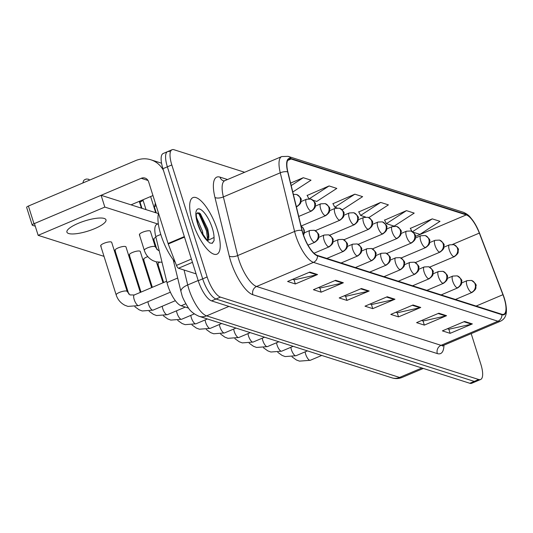<?xml version="1.0" encoding="UTF-8"?>
<svg xmlns="http://www.w3.org/2000/svg" width="533" height="533" viewBox="0 0 533 533"><rect width="100%" height="100%" fill="white"/><g stroke="black" fill="none" stroke-linecap="round" stroke-linejoin="round"><path stroke-width="0.8" d="M188.582 308.134L181.147 305.762A19.208 6.409 -113 0 1 166.982 282.577L155.749 236.572A19.208 6.409 -113 0 1 156.849 224.393L158.334 223.76M217.344 229.843A30.727 10.26 67 0 0 192.966 197.596A30.727 10.26 67 0 0 192.573 221.941A30.727 10.26 67 0 0 216.951 254.181A30.727 10.26 67 0 0 217.344 229.843A30.727 10.26 67 0 0 192.966 197.596A30.727 10.26 67 0 0 192.573 221.941A30.727 10.26 67 0 0 216.951 254.181A30.727 10.26 67 0 0 217.344 229.843M504.085 298.014A20.487 6.836 -113 0 1 503.825 314.243A20.487 6.836 -113 0 1 501.78 314.25L317.322 255.394A20.487 6.836 -113 0 1 302.211 230.662L287.893 172.006A20.487 6.836 -113 0 1 289.059 159.014A20.487 6.836 -113 0 1 291.105 159.007L466.282 214.899A20.487 6.836 -113 0 1 479.327 233.088L502.932 294.702A20.487 6.836 -113 0 1 504.085 298.014M504.291 298.08A21 7.009 67 0 0 503.105 294.682L479.507 233.068A21 7.009 67 0 0 466.135 214.426L290.958 158.541A21 7.009 67 0 0 287.66 171.859L301.984 230.516A21 7.009 67 0 0 317.475 255.867L501.926 314.723A21 7.009 67 0 0 504.291 298.08M169.541 151.605A19.208 6.409 67 0 0 167.622 151.612L163.178 153.497A19.208 6.409 67 0 0 162.931 168.708L198.249 280.724L202.693 278.846A19.208 6.409 67 0 0 216.012 299L474.25 381.395A19.208 6.409 67 0 0 476.169 381.388A19.208 6.409 67 0 1 474.25 381.395L216.012 299A19.208 6.409 67 0 1 202.693 278.846L167.375 166.822L202.693 278.846L207.137 276.96A19.208 6.409 67 0 0 220.455 297.114L478.694 379.509A19.208 6.409 67 0 0 480.613 379.503A19.208 6.409 67 0 0 480.859 364.292L471.192 333.638M167.622 151.612A19.208 6.409 67 0 0 167.375 166.822A19.208 6.409 67 0 1 167.622 151.612L172.066 149.726A19.208 6.409 67 0 0 171.819 164.944L207.137 276.96M309.826 272.063L287.6 281.484L295.342 283.956L317.568 274.535L309.826 272.063M292.637 279.352L294.176 279.838L316.775 274.788A5.123 4.644 -72.3 0 0 317.568 274.535M294.029 279.798L295.342 283.956M335.623 280.298L313.404 289.712L321.139 292.184L343.365 282.763L335.623 280.298M318.434 287.58L319.973 288.073L342.572 283.023A5.123 4.644 -72.3 0 0 343.365 282.763M319.827 288.027L321.139 292.184M361.421 288.526L339.201 297.947L346.936 300.412L369.162 290.998L361.421 288.526M344.231 295.815L345.77 296.301L368.37 291.251A5.123 4.644 -72.3 0 0 369.162 290.998M345.631 296.255L346.936 300.412M464.616 321.452L442.39 330.873L450.132 333.338L472.358 323.924L464.616 321.452M447.427 328.734L448.966 329.227L471.565 324.177A5.123 4.644 -72.3 0 0 472.358 323.924M448.819 329.181L450.132 333.338M438.819 313.217L416.593 322.638L424.335 325.11L446.561 315.689L438.819 313.217M421.63 320.506L423.162 320.999L445.761 315.942A5.123 4.644 -72.3 0 0 446.561 315.689M423.022 320.953L424.335 325.11M413.022 304.989L390.796 314.41L398.537 316.875L420.757 307.461L413.022 304.989M395.832 312.278L397.365 312.764L419.964 307.714A5.123 4.644 -72.3 0 0 420.757 307.461M397.225 312.718L398.537 316.875M387.225 296.761L364.998 306.175L372.74 308.647L394.96 299.226L387.225 296.761M370.029 304.043L371.568 304.536L394.167 299.486A5.123 4.644 -72.3 0 0 394.96 299.226M371.428 304.49L372.74 308.647M244.654 172.272L173.985 149.726A19.208 6.409 67 0 0 172.066 149.726M292.777 192.027L311.019 180.181L303.284 177.709L290.598 183.085M368.823 217.597L388.417 204.872L380.675 202.407L358.776 211.927M406.472 210.635L386.392 223.673L394.134 226.139L414.214 213.107L406.472 210.635L384.573 220.156M413.155 232.208L419.931 234.373L440.011 221.335L432.27 218.87L410.37 228.391M313.111 200.288L316.735 201.447L336.816 188.416L329.081 185.944L307.181 195.464M341.693 209.409L342.539 209.682L362.62 196.644L354.878 194.172L332.978 203.693M354.878 194.172L334.797 207.21L336.969 207.903M334.797 207.21L332.872 203.499M380.675 202.407L360.594 215.439L365.551 217.024M360.594 215.439L358.676 211.728M386.392 223.673L384.473 219.962M411.922 231.382L410.27 228.191M432.27 218.87L412.489 231.715M308.887 198.756L307.075 195.265M329.081 185.944L309.327 198.769M303.284 177.709L291.198 185.557M198.249 280.724A19.208 6.409 67 0 0 211.568 300.885L469.806 383.274A19.208 6.409 67 0 0 471.725 383.274L480.613 379.503M158.567 213.34A32.007 10.687 67 0 0 160.946 234.96A32.007 10.687 67 0 0 175.29 262.369M207.424 240.556A14.471 4.83 67 0 0 208.45 233.081L207.79 229.03L200.308 213.613L196.617 213.526C195.891 213.633 196.324 217.058 197.91 223.793L201.008 231.355L207.703 241.176L209.862 243.041L212.321 243.268L214.086 240.583L214.053 237.471L207.604 240.523M196.484 217.444L202.5 231.262L203.146 235.166M197.75 223.28L200.008 229.277M208.45 233.081L208.536 235.2L207.051 240.476M197.91 223.967L201.008 231.355M199.195 212.747L207.357 230.523L208.423 236.899M214.086 240.583L212.101 243.348M197.69 212.394L199.102 214.133L206.478 230.896L207.604 239.71M192.446 262.329L178.495 268.246L196.084 273.862M163.478 170.44A25.604 23.205 -72.3 0 0 150.866 159.793A25.604 23.205 -72.3 0 0 135.642 160.606L28.416 206.051L33.992 223.74L141.218 178.295A6.403 5.803 107.7 0 1 145.029 178.089A6.403 5.803 107.7 0 1 148.634 181.833L168.075 243.481L184.331 236.592M33.992 223.74A3.198 0.833 162.5 0 0 32.227 225.113L26.65 207.424A3.198 0.833 -17.5 0 1 28.416 206.051M32.227 225.113A3.198 0.833 162.5 0 0 32.5 225.326L35.271 226.212M131.031 204.839L152.958 195.551M178.495 268.246A3.198 1.066 -113 0 1 176.456 265.407L168.255 244.001A3.198 1.066 -113 0 1 168.075 243.481M162.025 262.276L156.096 261.83L153.038 260.69C148.734 258.445 145.829 255.001 144.323 250.35A5.763 1.499 -17.5 0 1 147.494 247.878A5.763 1.499 -17.5 0 1 154.956 246.546A5.763 1.499 -17.5 0 1 155.316 246.886L150.386 231.262A5.763 1.499 162.5 0 0 149.893 230.876A5.763 1.499 162.5 0 0 143.484 231.895A5.763 1.499 162.5 0 0 139.399 234.727A5.763 1.499 162.5 0 0 139.893 235.113M100.69 245.82L116.181 294.929A5.763 1.499 -17.5 0 1 120.265 292.097A5.763 1.499 -17.5 0 1 126.674 291.078A5.763 1.499 -17.5 0 1 126.807 291.131A5.763 1.499 -17.5 0 1 127.167 291.464L111.683 242.355A5.763 1.499 162.5 0 0 111.19 241.969A5.763 1.499 162.5 0 0 104.781 242.988A5.763 1.499 162.5 0 0 100.69 245.82A5.763 1.499 162.5 0 0 101.19 246.206M140.319 292.404L125.975 246.919A5.763 1.499 162.5 0 0 125.482 246.532A5.763 1.499 162.5 0 0 119.072 247.545A5.763 1.499 162.5 0 0 114.988 250.383A5.763 1.499 162.5 0 0 115.481 250.77M151.658 287.6L140.266 251.476A5.763 1.499 162.5 0 0 139.773 251.09A5.763 1.499 162.5 0 0 133.363 252.109A5.763 1.499 162.5 0 0 129.279 254.941A5.763 1.499 162.5 0 0 129.772 255.327M68.67 233.521A20.487 5.323 162.5 0 0 91.456 229.903A20.487 5.323 162.5 0 0 105.987 219.829A20.487 5.323 162.5 0 0 104.228 218.45A20.487 5.323 162.5 0 0 81.442 222.074A20.487 5.323 162.5 0 0 66.911 232.148A20.487 5.323 162.5 0 0 68.67 233.521M155.916 237.252A5.763 1.499 162.5 0 0 153.691 239.284A5.763 1.499 162.5 0 0 154.184 239.67M159.48 262.349A5.763 1.499 162.5 0 0 157.861 264.062A5.763 1.499 162.5 0 0 158.354 264.448M157.801 223.987L104.828 207.084L38.149 235.339L104.015 256.353M117.447 260.644L118.306 260.917M131.738 265.201L132.597 265.474M146.035 269.758L146.888 270.038M160.326 274.322L161.186 274.595M147.794 256.62A5.763 1.499 162.5 0 0 143.57 259.504A5.763 1.499 162.5 0 0 144.063 259.891M158.494 213.606L101.103 195.291L34.432 223.547L38.149 235.339M104.828 207.084L101.103 195.291M154.39 212.294A4.164 1.079 -17.5 0 1 155.343 212.381A4.164 1.079 -17.5 0 1 155.636 212.554A4.164 1.079 -17.5 0 1 155.696 212.66M140.099 207.737A4.164 1.079 -17.5 0 1 141.052 207.823A4.164 1.079 -17.5 0 1 141.345 207.997A4.164 1.079 -17.5 0 1 141.405 208.103M160.779 234.44L155.749 236.572M177.669 278.046L166.982 282.577M185.797 303.797L181.147 305.762M443.942 345.184A32.007 10.687 -113 0 1 437.34 353.586L252.882 294.736A6.403 5.803 107.7 0 1 256.58 286.488L441.038 345.337A25.604 8.548 67 0 0 443.596 345.331L442.577 346.117L442.776 345.544M252.882 294.736A32.007 10.687 -113 0 1 230.689 261.143A32.007 10.687 -113 0 1 229.27 256.087L214.952 197.43A32.007 10.687 -113 0 1 219.976 177.123L227.524 179.534M238.824 259.611A25.604 8.548 67 0 0 256.58 286.488L313.477 262.376A25.604 8.548 -113 0 1 294.589 231.455L280.265 172.799A25.604 8.548 -113 0 1 281.73 156.562L224.833 180.674A25.604 8.548 67 0 0 223.374 196.91L237.691 255.567A25.604 8.548 67 0 0 238.824 259.611M479.533 233.134A6.403 0.633 159 0 0 479.527 233.101L475.023 223.747L470.313 217.231C469.899 216.991 468.714 214.612 463.264 212.241A6.403 5.803 107.7 0 1 466.135 214.426M290.958 158.541A6.403 5.803 -72.3 0 0 288.087 156.349L281.73 156.562M287.66 171.859A6.403 2.645 166.3 0 0 280.265 172.799L223.374 196.91A6.403 2.645 -13.7 0 1 214.952 197.43M501.926 314.723A6.403 5.803 -72.3 0 1 497.935 321.226A25.604 8.548 -113 0 0 500.487 321.219C505.864 318.534 508.575 313.058 504.345 298.187L479.527 233.101A6.403 0.633 159 0 0 479.507 233.068M301.984 230.516A6.403 2.645 166.3 0 0 294.589 231.455L237.691 255.567A6.403 2.645 -13.7 0 1 229.27 256.087M317.475 255.867A6.403 5.803 107.7 0 1 313.477 262.376L497.935 321.226L441.038 345.337A6.403 5.803 107.7 0 0 437.34 353.586M220.455 297.114L211.568 300.885M478.694 379.509L469.806 383.274M171.819 164.944L162.931 168.708M224.833 180.674L223.56 180.86A6.403 5.803 107.7 0 1 219.976 177.123M291.105 159.007L287.633 160.48M502.932 294.702L476.122 306.062M479.327 233.088L452.624 244.4M466.282 214.899L415.374 236.479M386.538 297.048L394.167 299.486M412.335 305.282L419.964 307.714M438.133 313.511L445.761 315.942M463.93 321.739L471.565 324.177M360.741 288.819L368.37 291.251M334.944 280.585L342.572 283.023M309.14 272.356L316.775 274.788M184.058 270.024L187.703 284.948A25.604 8.548 67 0 0 188.835 288.999A25.604 8.548 67 0 0 206.591 315.869L399.563 377.437A25.604 8.548 67 0 0 402.122 377.437C398.784 378.79 395.393 378.93 391.955 377.844L198.982 316.276A12.805 11.599 107.7 0 0 206.591 315.869L228.904 306.415M421.876 367.983L399.563 377.437A12.805 11.599 107.7 0 1 391.955 377.844M198.183 280.511L187.703 284.948A12.805 5.29 166.3 0 0 180.993 291.658L173.198 259.731M471.439 292.424A6.403 2.139 67 0 0 472.078 292.424C477.455 288.42 475.463 287.567 475.962 286.048C476.775 284.948 475.296 283.076 471.525 280.431A6.403 5.803 107.7 0 1 475.136 284.169A6.403 5.803 -72.3 0 1 471.439 292.424A6.403 2.139 67 0 1 467.001 285.701A6.403 2.139 67 0 1 467.081 280.631L471.525 280.431M305.176 351.847A5.763 1.925 67 0 0 305.689 354.258A5.763 1.925 67 0 0 309.533 360.248A5.763 1.925 67 0 0 310.259 360.308L299.453 361.127L296.401 359.988L292.057 356.883M453.736 256.653A6.403 2.139 67 0 0 454.376 256.653C459.746 252.655 457.76 251.803 458.26 250.277C459.073 249.178 457.594 247.305 453.823 244.66A6.403 5.803 107.7 0 1 457.434 248.405A6.403 5.803 -72.3 0 1 453.736 256.653A6.403 2.139 67 0 1 449.292 249.937A6.403 2.139 67 0 1 449.379 244.867L453.823 244.66M457.147 287.86A6.403 2.139 67 0 0 457.787 287.86C463.157 283.862 461.172 283.01 461.671 281.484C462.484 280.391 461.005 278.512 457.234 275.867A6.403 5.803 107.7 0 1 460.845 279.612A6.403 5.803 -72.3 0 1 457.147 287.86A6.403 2.139 67 0 1 452.71 281.144A6.403 2.139 67 0 1 452.79 276.074L457.234 275.867M290.878 347.283A5.763 1.925 67 0 0 291.398 349.701A5.763 1.925 67 0 0 295.242 355.691A5.763 1.925 67 0 0 295.968 355.744L285.162 356.57L282.11 355.431L277.766 352.326M442.856 283.303A6.403 2.139 67 0 0 443.496 283.303C448.866 279.305 446.881 278.446 447.38 276.927C448.193 275.827 446.714 273.955 442.943 271.31A6.403 5.803 107.7 0 1 446.554 275.055A6.403 5.803 -72.3 0 1 442.856 283.303A6.403 2.139 67 0 1 438.412 276.587A6.403 2.139 67 0 1 438.499 271.51L442.943 271.31M276.587 342.726A5.763 1.925 67 0 0 277.1 345.137A5.763 1.925 67 0 0 280.951 351.134A5.763 1.925 67 0 0 281.671 351.187L270.871 352.013L267.813 350.867L263.469 347.763M428.565 278.746A6.403 2.139 67 0 0 429.198 278.739C434.575 274.742 432.589 273.889 433.089 272.363C433.902 271.27 432.423 269.398 428.652 266.747A6.403 5.803 107.7 0 1 432.256 270.491A6.403 5.803 -72.3 0 1 428.565 278.746A6.403 2.139 67 0 1 424.121 272.023A6.403 2.139 67 0 1 424.208 266.953L428.652 266.747M262.296 338.162A5.763 1.925 67 0 0 262.809 340.58A5.763 1.925 67 0 0 266.66 346.57A5.763 1.925 67 0 0 267.379 346.623L256.58 347.449L253.521 346.31L249.178 343.205M414.268 274.182A6.403 2.139 67 0 0 414.907 274.182C420.284 270.184 418.298 269.332 418.791 267.806C419.604 266.707 418.125 264.834 414.354 262.189A6.403 5.803 107.7 0 1 417.965 265.934A6.403 5.803 -72.3 0 1 414.268 274.182A6.403 2.139 67 0 1 409.83 267.466A6.403 2.139 67 0 1 409.91 262.396L414.354 262.189M248.005 333.605A5.763 1.925 67 0 0 248.518 336.023A5.763 1.925 67 0 0 252.362 342.013A5.763 1.925 67 0 0 253.088 342.066L242.282 342.892L239.23 341.746L234.886 338.642M439.445 252.096A6.403 2.139 67 0 0 440.078 252.096C445.455 248.098 443.469 247.239 443.969 245.72C444.782 244.62 443.303 242.748 439.532 240.103A6.403 5.803 107.7 0 1 443.136 243.847A6.403 5.803 -72.3 0 1 439.445 252.096A6.403 2.139 67 0 1 435.001 245.373A6.403 2.139 67 0 1 435.088 240.303L439.532 240.103M425.147 247.532A6.403 2.139 67 0 0 425.787 247.532C431.164 243.534 429.178 242.682 429.671 241.156C430.484 240.063 429.005 238.191 425.234 235.539A6.403 5.803 107.7 0 1 428.845 239.284A6.403 5.803 -72.3 0 1 425.147 247.532A6.403 2.139 67 0 1 420.71 240.816A6.403 2.139 67 0 1 420.79 235.746L425.234 235.539M410.856 242.975A6.403 2.139 67 0 0 411.496 242.975C416.873 238.977 414.887 238.124 415.38 236.599C416.193 235.499 414.714 233.627 410.943 230.982A6.403 5.803 107.7 0 1 414.554 234.727A6.403 5.803 -72.3 0 1 410.856 242.975A6.403 2.139 67 0 1 406.419 236.259A6.403 2.139 67 0 1 406.499 231.182L410.943 230.982M214.053 237.471A18.315 6.11 67 0 0 212.341 228.244A18.315 6.11 67 0 0 199.642 209.023A18.315 6.11 67 0 0 197.576 223.534A18.315 6.11 67 0 0 207.703 241.176M141.218 178.295L148.007 180.46M184.498 237.112L168.255 244.001M176.456 265.407L191.42 259.065M399.977 269.625A6.403 2.139 67 0 0 400.616 269.618C405.993 265.621 404.007 264.768 404.5 263.249C405.313 262.149 403.834 260.277 400.063 257.626A6.403 5.803 107.7 0 1 403.674 261.37A6.403 5.803 -72.3 0 1 399.977 269.625A6.403 2.139 67 0 1 395.539 262.902A6.403 2.139 67 0 1 395.619 257.832L400.063 257.626M233.714 329.041A5.763 1.925 67 0 0 234.227 331.459A5.763 1.925 67 0 0 238.071 337.449A5.763 1.925 67 0 0 238.797 337.509L227.991 338.328L224.939 337.189L220.595 334.084M385.685 265.061A6.403 2.139 67 0 0 386.325 265.061C391.695 261.063 389.71 260.211 390.209 258.685C391.022 257.586 389.543 255.713 385.772 253.068A6.403 5.803 107.7 0 1 389.383 256.813A6.403 5.803 -72.3 0 1 385.685 265.061A6.403 2.139 67 0 1 381.248 258.345A6.403 2.139 67 0 1 381.328 253.275L385.772 253.068M219.416 324.484A5.763 1.925 67 0 0 219.936 326.902A5.763 1.925 67 0 0 223.78 332.892A5.763 1.925 67 0 0 224.506 332.945L213.7 333.771L210.648 332.632L206.304 329.527M371.394 260.504A6.403 2.139 67 0 0 372.034 260.504C377.404 256.5 375.419 255.647 375.918 254.128C376.731 253.028 375.252 251.156 371.481 248.511A6.403 5.803 107.7 0 1 375.092 252.249A6.403 5.803 -72.3 0 1 371.394 260.504A6.403 2.139 67 0 1 366.957 253.781A6.403 2.139 67 0 1 367.037 248.711L371.481 248.511M205.125 319.927A5.763 1.925 67 0 0 205.645 322.338A5.763 1.925 67 0 0 209.489 328.328A5.763 1.925 67 0 0 210.215 328.388L199.409 329.207L196.351 328.068L192.007 324.963M156.262 212.894L154.457 207.177A4.164 1.079 -17.5 0 1 156.149 205.665M396.565 238.418A6.403 2.139 67 0 0 397.205 238.411C402.575 234.413 400.589 233.561 401.089 232.042C401.902 230.942 400.423 229.07 396.652 226.418A6.403 5.803 107.7 0 1 400.263 230.163A6.403 5.803 -72.3 0 1 396.565 238.418A6.403 2.139 67 0 1 392.128 231.695A6.403 2.139 67 0 1 392.208 226.625L396.652 226.418M382.274 233.854A6.403 2.139 67 0 0 382.914 233.854C388.284 229.856 386.298 229.003 386.798 227.478C387.611 226.378 386.132 224.506 382.361 221.861A6.403 5.803 107.7 0 1 385.972 225.606A6.403 5.803 -72.3 0 1 382.274 233.854A6.403 2.139 67 0 1 377.837 227.138A6.403 2.139 67 0 1 377.917 222.068L382.361 221.861M367.983 229.297A6.403 2.139 67 0 0 368.623 229.297C373.993 225.292 372.007 224.44 372.507 222.921C373.32 221.821 371.841 219.949 368.07 217.297A6.403 5.803 107.7 0 1 371.681 221.042A6.403 5.803 -72.3 0 1 367.983 229.297A6.403 2.139 67 0 1 363.539 222.574A6.403 2.139 67 0 1 363.626 217.504L368.07 217.297M357.103 255.94A6.403 2.139 67 0 0 357.743 255.94C363.113 251.942 361.127 251.09 361.627 249.564C362.44 248.471 360.961 246.592 357.19 243.947A6.403 5.803 107.7 0 1 360.801 247.692A6.403 5.803 -72.3 0 1 357.103 255.94A6.403 2.139 67 0 1 352.659 249.224A6.403 2.139 67 0 1 352.746 244.154L357.19 243.947M190.834 315.363A5.763 1.925 67 0 0 191.347 317.781A5.763 1.925 67 0 0 195.198 323.771A5.763 1.925 67 0 0 195.917 323.824L185.118 324.65L182.059 323.511L177.716 320.406M141.971 208.33L140.166 202.62A4.164 1.079 -17.5 0 1 143.157 200.561M342.806 251.383A6.403 2.139 67 0 0 343.445 251.383C348.822 247.385 346.836 246.526 347.336 245.007C348.149 243.907 346.67 242.035 342.899 239.39A6.403 5.803 107.7 0 1 346.503 243.135A6.403 5.803 -72.3 0 1 342.806 251.383A6.403 2.139 67 0 1 338.368 244.66A6.403 2.139 67 0 1 338.455 239.59L342.899 239.39M176.543 310.806A5.763 1.925 67 0 0 177.056 313.217A5.763 1.925 67 0 0 180.9 319.214A5.763 1.925 67 0 0 181.626 319.267L170.826 320.093L167.768 318.947L163.424 315.842M328.515 246.826A6.403 2.139 67 0 0 329.154 246.819C334.531 242.821 332.545 241.969 333.038 240.443C333.851 239.35 332.372 237.478 328.601 234.826A6.403 5.803 107.7 0 1 332.212 238.571A6.403 5.803 -72.3 0 1 328.515 246.826A6.403 2.139 67 0 1 324.077 240.103A6.403 2.139 67 0 1 324.157 235.033L328.601 234.826M162.252 306.242A5.763 1.925 67 0 0 162.765 308.66A5.763 1.925 67 0 0 166.609 314.65A5.763 1.925 67 0 0 167.335 314.703L156.529 315.529L153.477 314.39L149.133 311.285M314.223 242.262A6.403 2.139 67 0 0 314.863 242.262C320.24 238.264 318.254 237.412 318.747 235.886C319.56 234.786 318.081 232.914 314.31 230.269A6.403 5.803 107.7 0 1 317.921 234.014A6.403 5.803 -72.3 0 1 314.223 242.262A6.403 2.139 67 0 1 309.786 235.546A6.403 2.139 67 0 1 309.866 230.476L314.31 230.269M147.961 301.685A5.763 1.925 67 0 0 148.474 304.103A5.763 1.925 67 0 0 152.318 310.093A5.763 1.925 67 0 0 153.044 310.146L142.238 310.972L139.186 309.826L134.842 306.722M303.277 234.393A6.403 5.803 -72.3 0 0 303.63 229.45A6.403 5.803 107.7 0 0 301.125 226.205M89.764 180.047L88.231 179.161A4.164 3.771 107.7 0 1 89.691 180.081M127.167 291.464L129.985 294.936L134.256 294.976A5.763 1.925 67 0 0 134.183 299.539A5.763 1.925 67 0 0 138.027 305.529A5.763 1.925 67 0 0 138.753 305.589L127.947 306.408L124.895 305.269C120.591 303.024 117.686 299.579 116.181 294.929M353.685 224.733A6.403 2.139 67 0 0 354.325 224.733C359.702 220.735 357.716 219.882 358.216 218.357C359.029 217.257 357.543 215.385 353.779 212.74A6.403 5.803 107.7 0 1 357.383 216.485A6.403 5.803 -72.3 0 1 353.685 224.733A6.403 2.139 67 0 1 349.248 218.017A6.403 2.139 67 0 1 349.335 212.947L353.779 212.74M339.394 220.176A6.403 2.139 67 0 0 340.034 220.176C345.411 216.178 343.425 215.319 343.918 213.8C344.731 212.7 343.252 210.828 339.481 208.183A6.403 5.803 107.7 0 1 343.092 211.927A6.403 5.803 -72.3 0 1 339.394 220.176A6.403 2.139 67 0 1 334.957 213.453A6.403 2.139 67 0 1 335.037 208.383L339.481 208.183M325.103 215.612A6.403 2.139 67 0 0 325.743 215.612C331.12 211.614 329.127 210.762 329.627 209.236C330.44 208.143 328.961 206.271 325.19 203.619A6.403 5.803 107.7 0 1 328.801 207.364A6.403 5.803 -72.3 0 1 325.103 215.612A6.403 2.139 67 0 1 320.666 208.896A6.403 2.139 67 0 1 320.746 203.826L325.19 203.619M310.812 211.055A6.403 2.139 67 0 0 311.452 211.055C316.822 207.057 314.836 206.204 315.336 204.679C316.149 203.579 314.67 201.707 310.899 199.062A6.403 5.803 107.7 0 1 314.51 202.806A6.403 5.803 -72.3 0 1 310.812 211.055A6.403 2.139 67 0 1 306.375 204.339A6.403 2.139 67 0 1 306.455 199.262L310.899 199.062M296.521 206.498A6.403 2.139 67 0 0 297.161 206.491C302.531 202.493 300.545 201.641 301.045 200.122C301.858 199.022 300.379 197.15 296.608 194.498A6.403 5.803 107.7 0 1 300.219 198.243A6.403 5.803 -72.3 0 1 296.521 206.498A6.403 2.139 67 0 1 296.288 206.404M463.264 212.241L288.087 156.349M500.487 321.219L443.596 345.331M198.982 316.276C193.752 313.964 190.168 311.079 188.209 307.628C184.318 301.232 182.179 296.854 181.786 294.496L180.993 291.658M402.122 377.437L423.329 368.45M321.732 355.444L310.259 360.308M455.449 299.466L472.078 292.424M461.611 282.95L467.081 280.631M429.618 267.146L454.376 256.653M443.909 247.185L449.379 244.867M307.441 350.881L295.968 355.744M441.157 294.909L457.787 287.86M447.32 278.393L452.79 276.074M293.15 346.323L281.671 351.187M426.866 290.345L443.496 283.303M433.029 273.829L438.499 271.51M278.859 341.76L267.379 346.623M412.575 285.788L429.198 278.739M418.738 269.272L424.208 266.953M264.568 337.202L253.088 342.066M398.284 281.224L414.907 274.182M404.447 264.708L409.91 262.396M415.32 262.589L440.078 252.096M429.618 242.622L435.088 240.303M401.029 258.025L425.787 247.532M415.327 238.064L420.79 235.746M386.738 253.468L411.496 242.975M401.029 233.501L406.499 231.182M150.866 159.793L161.559 163.205M250.27 332.645L238.797 337.509M383.993 276.667L400.616 269.618M390.149 260.151L395.619 257.832M235.979 328.081L224.506 332.945M369.695 272.11L386.325 265.061M375.858 255.593L381.328 253.275M221.688 323.524L210.215 328.388M355.404 267.546L372.034 260.504M361.567 251.03L367.037 248.711M154.457 207.177L155.35 203.126M372.447 248.904L397.205 238.411M386.738 228.943L392.208 226.625M358.156 244.347L382.914 233.854M372.447 224.38L377.917 222.068M343.865 239.783L368.623 229.297M358.156 219.823L363.626 217.504M207.397 318.961L195.917 323.824M341.113 262.989L357.743 255.94M163.678 282.51L157.861 264.062M347.276 246.473L352.746 244.154M140.166 202.62L139.986 201.048M194.285 313.904L181.626 319.267M326.822 258.425L343.445 251.383M152.338 287.314L143.57 259.504M332.985 241.909L338.455 239.59M162.998 282.796L156.409 261.91M185.304 307.088L167.335 314.703M314.01 253.242L329.154 246.819M140.998 292.117L129.279 254.941M318.694 237.352L324.157 235.033M175.35 300.692L153.044 310.146M308.007 245.167L314.863 242.262M128.766 294.083L114.988 250.383M304.396 232.788L309.866 230.476M303.53 235.153L304.336 233.128L304.27 230.203L302.997 227.718L301.118 226.172M170.38 292.184L138.753 305.589M166.656 281.244L134.256 294.976M82.808 182.999L83.654 180.607L84.434 179.828L86.219 179.035L88.231 179.161M329.567 235.226L354.325 224.733M343.865 215.265L349.335 212.947M315.276 230.669L340.034 220.176M329.574 210.702L335.037 208.383M301.092 226.065L325.743 215.612M315.276 206.144L320.746 203.826M142.917 199.802L146.015 209.622M298.74 216.438L311.452 211.055M156.909 249.497L153.691 239.284M150.619 196.544L155.683 212.6M300.985 201.581L306.455 199.262M159.207 250.73L158.134 250.35L155.316 246.886M131.578 204.612L131.724 205.065M296.388 206.817L297.161 206.491M144.323 250.35L139.399 234.727M139.28 201.347L141.392 208.043M293.343 194.332L296.608 194.498"/></g></svg>
